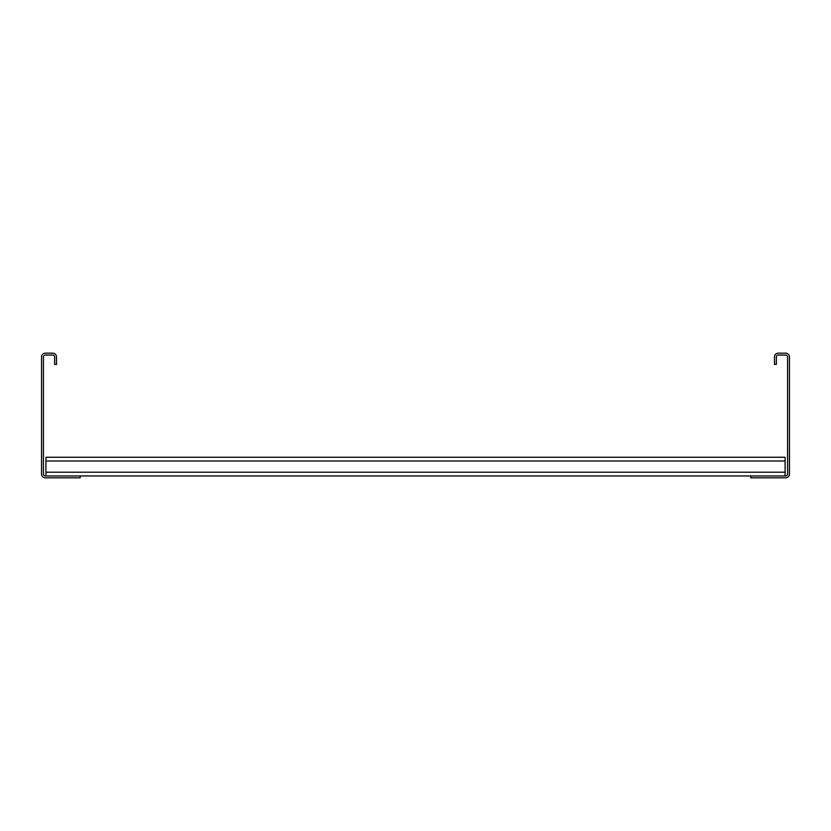 <?xml version="1.0" encoding="UTF-8"?>
<svg xmlns="http://www.w3.org/2000/svg" width="831" height="831" viewBox="0 0 831 831"><rect width="100%" height="100%" fill="white"/><g stroke="black" fill="none" stroke-linecap="round" stroke-linejoin="round"><path stroke-width="1.25" d="M774.492 364.394L774.492 356.915A3.74 3.74 0 0 1 778.232 353.175L785.711 353.175A3.74 3.74 0 0 1 789.45 356.915L789.45 474.086A3.74 3.74 0 0 1 785.711 477.825L750.808 477.825L750.808 475.955L785.711 475.955A1.87 1.87 0 0 0 787.58 474.086L787.58 356.915A1.87 1.87 0 0 0 785.711 355.045L778.232 355.045A1.87 1.87 0 0 0 776.362 356.915L776.362 364.394L774.492 364.394M80.192 477.825L80.192 475.955L45.29 475.955A1.87 1.87 0 0 1 43.42 474.086L43.42 356.915A1.87 1.87 0 0 1 45.29 355.045L52.769 355.045A1.87 1.87 0 0 1 54.638 356.915L54.638 364.394L56.508 364.394L56.508 356.915A3.74 3.74 0 0 0 52.769 353.175L45.29 353.175A3.74 3.74 0 0 0 41.55 356.915L41.55 474.086A3.74 3.74 0 0 0 45.29 477.825L80.192 477.825M80.192 475.955L750.808 475.955M45.913 475.955L45.913 457.258L785.087 457.258L785.087 475.955M45.913 472.216L785.087 472.216M45.913 460.997L785.087 460.997"/></g></svg>
